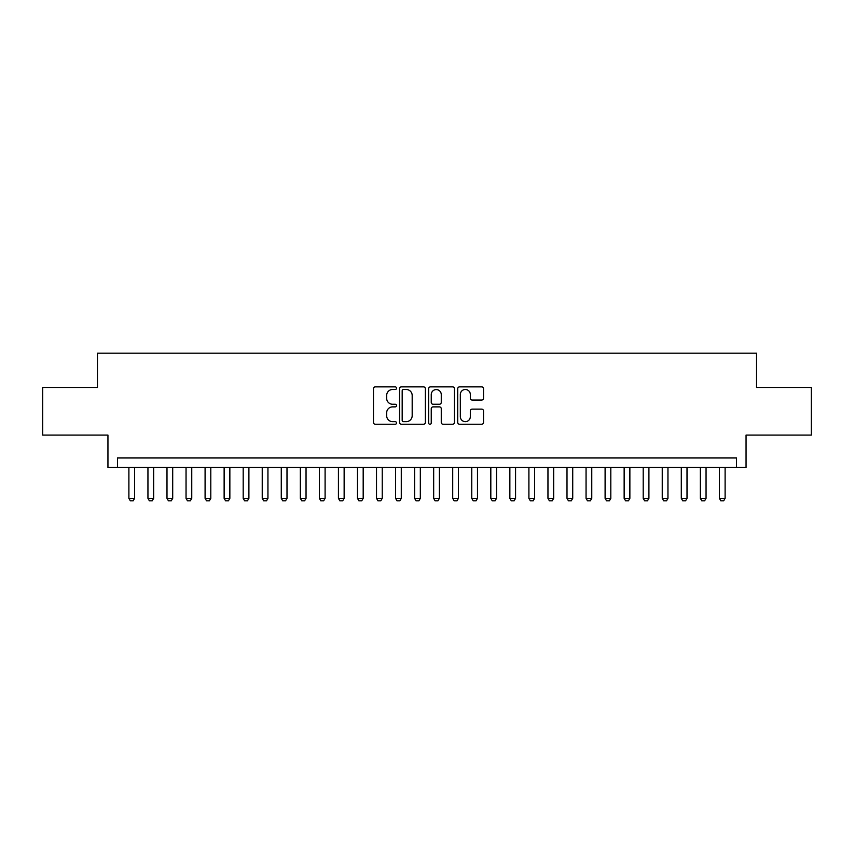 <?xml version="1.0" encoding="UTF-8"?>
<svg xmlns="http://www.w3.org/2000/svg" width="854" height="854" viewBox="0 0 854 854"><rect width="100%" height="100%" fill="white"/><g stroke="black" fill="none" stroke-linecap="round" stroke-linejoin="round"><path stroke-width="1.28" d="M396.523 388.186A1.313 1.313 0 0 0 395.21 386.873L375.344 386.873A1.868 1.868 0 0 0 373.476 388.741L373.476 422.399A1.868 1.868 0 0 0 375.344 424.267L395.21 424.267A1.313 1.313 0 0 0 396.523 422.954A1.313 1.313 0 0 0 395.21 421.652L392.648 421.652A5.978 5.978 0 0 1 386.659 415.663L386.659 412.866A5.978 5.978 0 0 1 392.648 406.878L395.21 406.878A1.313 1.313 0 0 0 396.523 405.575A1.313 1.313 0 0 0 395.21 404.262L392.648 404.262A5.978 5.978 0 0 1 386.659 398.274L386.659 395.477A5.978 5.978 0 0 1 392.648 389.488L395.21 389.488A1.313 1.313 0 0 0 396.523 388.186M481.645 400.056A1.868 1.868 0 0 0 483.513 398.188L483.513 388.741A1.868 1.868 0 0 0 481.645 386.873L459.58 386.873A1.868 1.868 0 0 0 457.712 388.741L457.712 422.399A1.868 1.868 0 0 0 459.58 424.267L481.645 424.267A1.868 1.868 0 0 0 483.513 422.399L483.513 410.987A1.868 1.868 0 0 0 481.645 409.119L472.198 409.119A1.868 1.868 0 0 0 470.33 410.987L470.33 416.645A5.007 5.007 0 0 1 465.334 421.652A5.007 5.007 0 0 1 460.327 416.645L460.327 394.495A5.007 5.007 0 0 1 465.334 389.488A5.007 5.007 0 0 1 470.33 394.495L470.33 398.188A1.868 1.868 0 0 0 472.198 400.056L481.645 400.056M736.532 467.48L746.054 467.48L746.054 435.092L811.3 435.092L811.3 387.47L756.537 387.47L756.537 353.193L97.463 353.193L97.463 387.47L42.7 387.47L42.7 435.092L107.946 435.092L107.946 467.48L736.532 467.48L736.532 457.957L117.468 457.957L117.468 467.48M425.367 388.741A1.868 1.868 0 0 0 423.499 386.873L401.433 386.873A1.868 1.868 0 0 0 399.565 388.741L399.565 422.399A1.868 1.868 0 0 0 401.433 424.267L423.499 424.267A1.868 1.868 0 0 0 425.367 422.399L425.367 388.741M430.501 386.873L452.567 386.873A1.868 1.868 0 0 1 454.435 388.741L454.435 422.399A1.868 1.868 0 0 1 452.567 424.267L443.13 424.267A1.868 1.868 0 0 1 441.262 422.399L441.262 408.746A1.868 1.868 0 0 0 439.383 406.878L433.127 406.878A1.868 1.868 0 0 0 431.249 408.746L431.249 422.954A1.313 1.313 0 0 1 429.946 424.267A1.313 1.313 0 0 1 428.633 422.954L428.633 388.741A1.868 1.868 0 0 1 430.501 386.873M403.483 389.488A1.313 1.313 0 0 0 402.181 390.801L402.181 420.339A1.313 1.313 0 0 0 403.483 421.652L406.194 421.652A5.978 5.978 0 0 0 412.183 415.663L412.183 395.477A5.978 5.978 0 0 0 406.194 389.488L403.483 389.488M441.262 394.591A5.007 5.007 0 0 0 436.255 389.584A5.007 5.007 0 0 0 431.249 394.591L431.249 402.394A1.868 1.868 0 0 0 433.127 404.262L439.383 404.262A1.868 1.868 0 0 0 441.262 402.394L441.262 394.591M128.89 467.48L128.89 498.341L134.612 498.341L134.612 467.48M134.612 498.341L133.181 500.807L130.32 500.807L128.89 498.341M147.945 467.48L147.945 498.341L153.656 498.341L153.656 467.48M153.656 498.341L152.225 500.807L149.375 500.807L147.945 498.341M166.989 467.48L166.989 498.341L172.7 498.341L172.7 467.48M172.7 498.341L171.28 500.807L168.419 500.807L166.989 498.341M186.044 467.48L186.044 498.341L191.755 498.341L191.755 467.48M191.755 498.341L190.325 500.807L187.464 500.807L186.044 498.341M205.088 467.48L205.088 498.341L210.799 498.341L210.799 467.48M210.799 498.341L209.369 500.807L206.519 500.807L205.088 498.341M224.132 467.48L224.132 498.341L229.854 498.341L229.854 467.48M229.854 498.341L228.424 500.807L225.563 500.807L224.132 498.341M243.187 467.48L243.187 498.341L248.898 498.341L248.898 467.48M248.898 498.341L247.468 500.807L244.607 500.807L243.187 498.341M262.231 467.48L262.231 498.341L267.942 498.341L267.942 467.48M267.942 498.341L266.523 500.807L263.662 500.807L262.231 498.341M281.276 467.48L281.276 498.341L286.997 498.341L286.997 467.48M286.997 498.341L285.567 500.807L282.706 500.807L281.276 498.341M300.33 467.48L300.33 498.341L306.042 498.341L306.042 467.48M306.042 498.341L304.611 500.807L301.761 500.807L300.33 498.341M319.375 467.48L319.375 498.341L325.096 498.341L325.096 467.48M325.096 498.341L323.666 500.807L320.805 500.807L319.375 498.341M338.43 467.48L338.43 498.341L344.141 498.341L344.141 467.48M344.141 498.341L342.71 500.807L339.849 500.807L338.43 498.341M357.474 467.48L357.474 498.341L363.185 498.341L363.185 467.48M363.185 498.341L361.754 500.807L358.904 500.807L357.474 498.341M376.518 467.48L376.518 498.341L382.24 498.341L382.24 467.48M382.24 498.341L380.809 500.807L377.948 500.807L376.518 498.341M395.573 467.48L395.573 498.341L401.284 498.341L401.284 467.48M401.284 498.341L399.853 500.807L397.003 500.807L395.573 498.341M414.617 467.48L414.617 498.341L420.328 498.341L420.328 467.48M420.328 498.341L418.908 500.807L416.047 500.807L414.617 498.341M433.672 467.48L433.672 498.341L439.383 498.341L439.383 467.48M439.383 498.341L437.953 500.807L435.092 500.807L433.672 498.341M452.716 467.48L452.716 498.341L458.427 498.341L458.427 467.48M458.427 498.341L456.997 500.807L454.147 500.807L452.716 498.341M471.76 467.48L471.76 498.341L477.482 498.341L477.482 467.48M477.482 498.341L476.052 500.807L473.191 500.807L471.76 498.341M490.815 467.48L490.815 498.341L496.526 498.341L496.526 467.48M496.526 498.341L495.096 500.807L492.246 500.807L490.815 498.341M509.859 467.48L509.859 498.341L515.57 498.341L515.57 467.48M515.57 498.341L514.151 500.807L511.29 500.807L509.859 498.341M528.904 467.48L528.904 498.341L534.625 498.341L534.625 467.48M534.625 498.341L533.195 500.807L530.334 500.807L528.904 498.341M547.958 467.48L547.958 498.341L553.67 498.341L553.67 467.48M553.67 498.341L552.239 500.807L549.389 500.807L547.958 498.341M567.003 467.48L567.003 498.341L572.724 498.341L572.724 467.48M572.724 498.341L571.294 500.807L568.433 500.807L567.003 498.341M586.057 467.48L586.057 498.341L591.769 498.341L591.769 467.48M591.769 498.341L590.338 500.807L587.477 500.807L586.057 498.341M605.102 467.48L605.102 498.341L610.813 498.341L610.813 467.48M610.813 498.341L609.393 500.807L606.532 500.807L605.102 498.341M624.146 467.48L624.146 498.341L629.868 498.341L629.868 467.48M629.868 498.341L628.437 500.807L625.576 500.807L624.146 498.341M643.201 467.48L643.201 498.341L648.912 498.341L648.912 467.48M648.912 498.341L647.481 500.807L644.631 500.807L643.201 498.341M662.245 467.48L662.245 498.341L667.956 498.341L667.956 467.48M667.956 498.341L666.536 500.807L663.675 500.807L662.245 498.341M681.3 467.48L681.3 498.341L687.011 498.341L687.011 467.48M687.011 498.341L685.581 500.807L682.72 500.807L681.3 498.341M700.344 467.48L700.344 498.341L706.055 498.341L706.055 467.48M706.055 498.341L704.625 500.807L701.774 500.807L700.344 498.341M719.388 467.48L719.388 498.341L725.11 498.341L725.11 467.48M725.11 498.341L723.68 500.807L720.819 500.807L719.388 498.341"/></g></svg>
